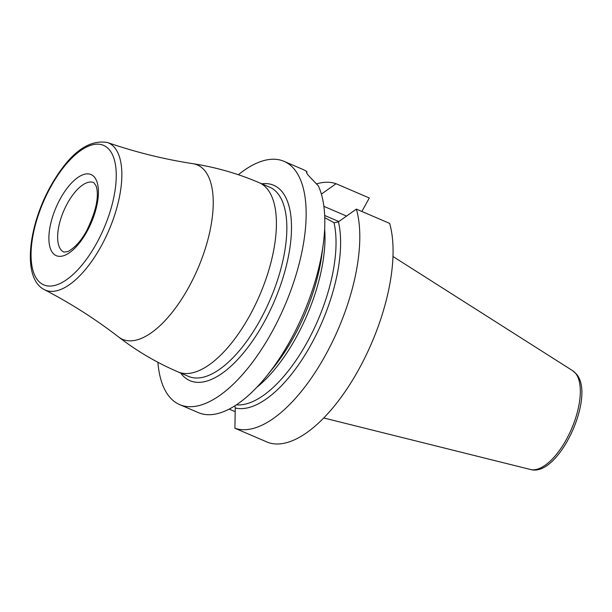 <?xml version="1.0" encoding="UTF-8"?>
<svg xmlns="http://www.w3.org/2000/svg" width="612" height="612" viewBox="0 0 612 612"><rect width="100%" height="100%" fill="white"/><g stroke="black" fill="none" stroke-linecap="round" stroke-linejoin="round"><path stroke-width="0.92" d="M157.896 362.273A132.353 57.605 -66.8 0 0 169.019 396.293A132.353 57.605 -66.8 0 0 179.66 404.601L198.326 412.61A132.353 57.605 -66.8 0 0 266.87 375.791A132.353 57.605 -66.8 0 0 323.235 244.379A132.353 57.605 -66.8 0 0 318.339 185.887L308.563 175.606C306.52 173.097 306.008 171.804 307.01 171.72A132.353 57.605 -66.8 0 0 302.68 169.333L284.014 161.331A132.353 57.605 -66.8 0 0 238.343 174.734M306.558 171.949L307.01 171.72L306.643 172.752M179.66 404.601A132.353 57.605 -66.8 0 0 278.483 319.403A132.353 57.605 -66.8 0 0 294.655 169.639A132.353 57.605 -66.8 0 0 284.014 161.331M235.176 411.669L229.171 409.091M316.305 183.944A132.353 57.605 113.2 0 1 336.057 183.722L369.327 197.99L361.853 211.469M356.368 209.113A132.353 57.605 113.2 0 1 325.217 355.664A132.353 57.605 113.2 0 1 234.909 428.239L268.178 442.507A132.353 57.605 113.2 0 0 358.487 369.939A132.353 57.605 113.2 0 0 389.637 223.388L356.368 209.113L338.428 221.827L334.236 222.799L324.773 217.673M321.384 194.111L336.057 183.722M338.428 221.827A113.84 49.549 113.2 0 1 310.865 344.938A113.84 49.549 113.2 0 1 235.245 407.974L234.909 428.239M234.878 405.802L235.245 407.974M266.87 375.791L273.38 367.705A113.84 49.549 -66.8 0 0 321.866 254.668L323.235 244.379M180.647 373.022A106.304 46.267 -66.8 0 0 263.749 322.876A106.304 46.267 113.2 0 0 261.806 183.807M178.046 371.905L188.473 376.38A102.946 44.806 -66.8 0 0 259.962 320.42A102.946 44.806 113.2 0 0 269.64 187.165L259.205 182.697A102.946 44.806 113.2 0 1 249.535 315.945A102.946 44.806 -66.8 0 1 178.046 371.905C156.703 362.732 136.881 351.089 118.583 336.975A94.868 41.287 -66.8 0 0 188.465 287.762A94.868 41.287 113.2 0 0 192.91 163.687C215.753 167.214 237.854 173.548 259.205 182.697M192.91 163.687C164.008 159.242 135.52 152.181 107.437 142.512A80.08 34.853 113.2 0 1 100.942 246.567A80.08 34.853 -66.8 0 1 44.332 289.629C70.694 303.307 95.441 319.089 118.583 336.975M50.873 186.629A75.888 33.025 -66.8 0 0 37.638 280.089A75.888 33.025 -66.8 0 0 96.436 243.599A75.888 33.025 -66.8 0 0 109.67 150.139A75.888 33.025 -66.8 0 0 50.873 186.629M60.404 198.556A44.118 19.202 -66.8 0 0 52.716 252.886A44.118 19.202 -66.8 0 0 86.896 231.68A44.118 19.202 -66.8 0 0 94.592 177.342A44.118 19.202 -66.8 0 0 60.404 198.556M63.962 252.106A37.814 16.455 113.2 0 1 67.511 203.153A37.814 16.455 -66.8 0 1 93.774 182.598L96.176 185.994C99.297 196.406 96.107 211.362 86.598 230.862C81.312 240.6 75.146 247.477 68.085 251.501L63.962 252.106M323.886 206.351L346.545 216.067M324.689 215.47L338.834 221.544M334.014 222.707A111.346 48.463 113.2 0 1 308.555 339.668A111.346 48.463 113.2 0 1 236.354 404.846M324.651 229.026A111.346 48.463 113.2 0 1 256.719 387.396M392.981 256.497L572.786 370.78A53.833 23.432 -66.8 0 1 575.647 373.389A53.833 23.432 113.2 0 1 569.887 432.6A53.833 23.432 113.2 0 1 530.443 469.488L323.717 417.965M44.332 289.629C22.063 278.575 28.022 226.539 50.674 186.079C69.087 153.711 88.006 139.192 107.437 142.512M572.786 370.78L576.45 374.108C596.042 396.209 558.611 477.85 530.443 469.488"/></g></svg>
